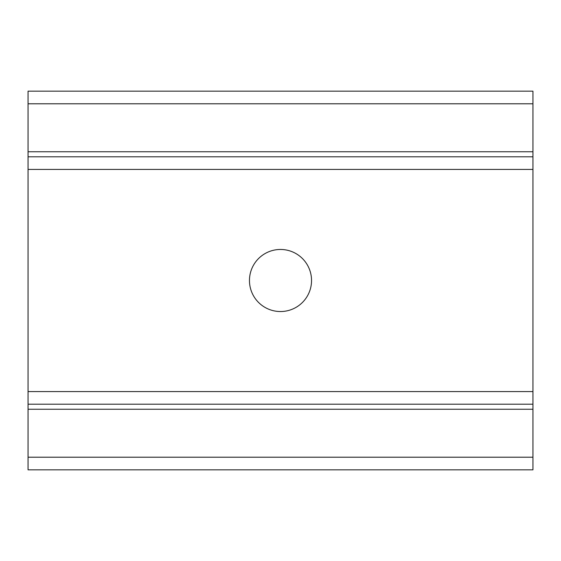 <?xml version="1.0" encoding="UTF-8"?>
<svg xmlns="http://www.w3.org/2000/svg" width="561" height="561" viewBox="0 0 561 561"><rect width="100%" height="100%" fill="white"/><g stroke="black" fill="none" stroke-linecap="round" stroke-linejoin="round"><path stroke-width="0.84" d="M311.537 280.5A31.037 31.037 0 0 0 264.981 253.621A31.037 31.037 0 0 0 264.981 307.379A31.037 31.037 0 0 0 311.537 280.5M532.95 103.785L28.05 103.785L28.05 91.163L532.95 91.163L532.95 156.799L28.05 156.799L28.05 404.201L532.95 404.201L532.95 391.578L28.05 391.578M532.95 156.799L532.95 391.578M532.95 409.25L28.05 409.25L28.05 469.838L532.95 469.838L532.95 404.201M28.05 409.25L28.05 404.201M28.05 103.785L28.05 156.799M532.95 169.422L28.05 169.422M532.95 457.215L28.05 457.215M532.95 151.751L28.05 151.751"/></g></svg>
